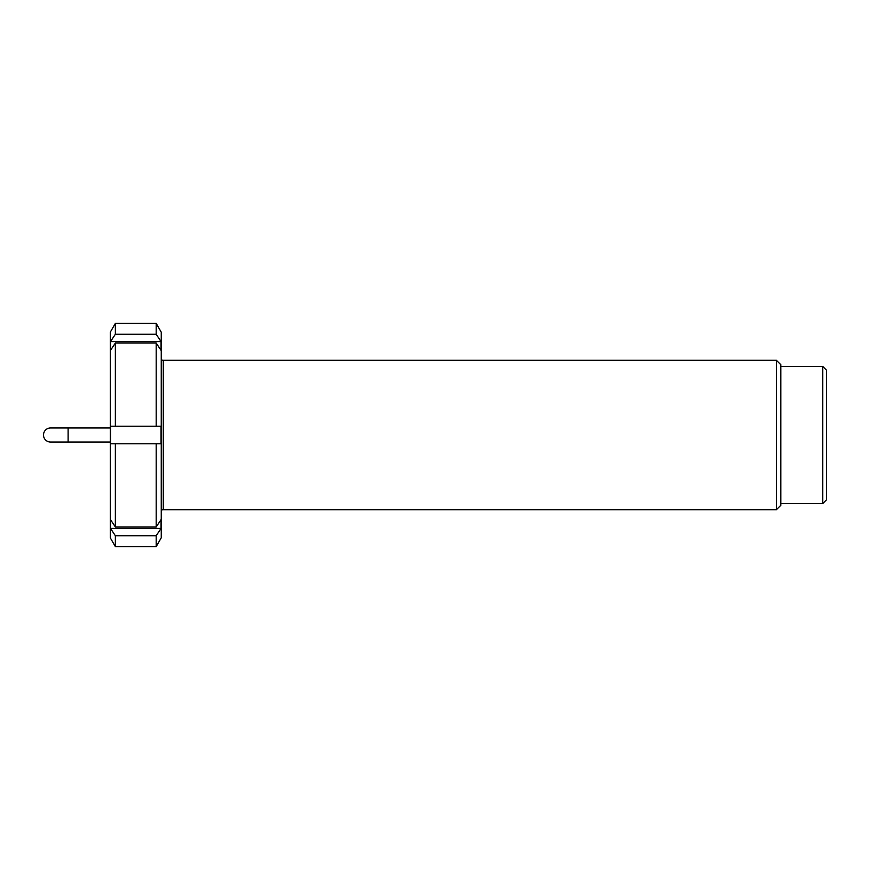 <?xml version="1.0" encoding="UTF-8"?>
<svg xmlns="http://www.w3.org/2000/svg" width="870" height="870" viewBox="0 0 870 870"><rect width="100%" height="100%" fill="white"/><g stroke="black" fill="none" stroke-linecap="round" stroke-linejoin="round"><path stroke-width="1.3" d="M50.525 442.025A7.025 7.025 0 0 1 43.5 435A7.025 7.025 0 0 1 50.525 427.975A7.025 7.025 0 0 0 43.5 435A7.025 7.025 0 0 1 50.525 427.975A7.025 7.025 0 0 0 43.5 435A7.025 7.025 0 0 0 50.525 442.025L110.283 442.025M776.41 360.3L780.803 364.693L780.803 505.307L776.41 509.7L776.41 360.3L163.277 360.3L163.277 509.7A3.513 3.513 0 0 0 161.254 510.331M822.781 503.545L826.5 499.826L826.5 370.174L822.781 366.455L822.781 503.545L780.803 503.545M115.362 323.39L115.362 334.254L110.501 341.562L110.501 350.349L115.362 343.041L115.362 426.213L110.501 426.213L110.501 443.787L115.362 443.787L115.362 526.959L110.501 519.651L110.501 528.438L115.362 535.746L115.362 546.61L110.283 537.823L110.283 332.177L115.362 323.39L156.187 323.39L156.187 334.254L161.037 341.562L161.037 350.349L156.187 343.041L156.187 426.213L161.037 426.213L161.037 443.787L156.187 443.787L156.187 526.959L161.037 519.651L161.037 528.438L156.187 535.746L156.187 546.61L161.254 537.823L161.254 332.177L156.187 323.39M161.254 359.669A3.513 3.513 0 0 0 163.277 360.3M776.41 509.7L163.277 509.7M68.11 442.025L68.11 427.975L110.283 427.975M115.362 343.041L156.187 343.041M110.501 341.562L161.037 341.562M115.362 334.254L156.187 334.254M161.037 443.787L161.037 426.213M115.362 535.746L156.187 535.746M110.501 528.438L161.037 528.438M115.362 526.959L156.187 526.959M115.362 443.787L156.187 443.787M115.362 426.213L156.187 426.213M68.11 427.975L50.525 427.975M115.362 546.61L156.187 546.61M780.803 366.455L822.781 366.455"/></g></svg>
